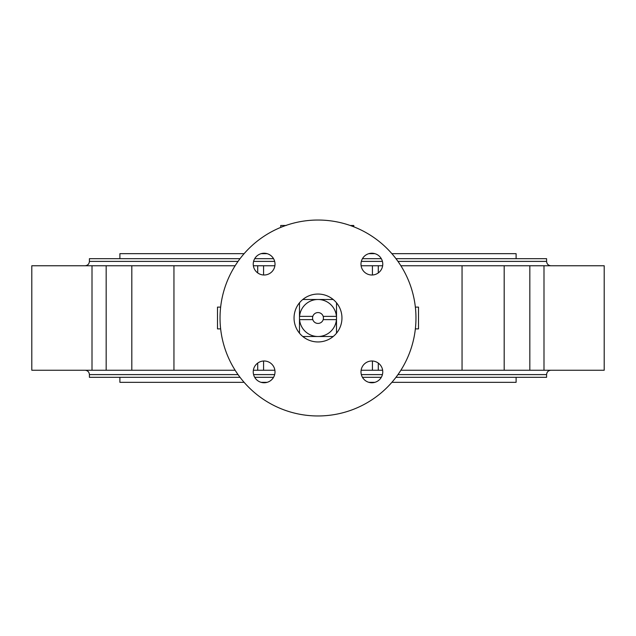 <?xml version="1.0" encoding="UTF-8"?>
<svg xmlns="http://www.w3.org/2000/svg" width="636" height="636" viewBox="0 0 636 636"><rect width="100%" height="100%" fill="white"/><g stroke="black" fill="none" stroke-linecap="round" stroke-linejoin="round"><path stroke-width="0.95" d="M336.508 319.63L336.508 333.2L336.436 319.63A18.508 18.508 0 0 1 318 336.508L302.8 336.508A23.945 23.945 0 0 1 299.492 333.2L299.492 302.8A23.945 23.945 0 0 1 302.8 299.492L318 299.492A18.508 18.508 0 0 1 336.436 316.37L323.191 316.37A5.446 5.446 0 0 1 323.191 319.63L336.508 319.63L336.508 302.8L336.508 316.37M323.191 316.37A5.446 5.446 0 0 0 312.809 316.37L299.564 316.37A18.508 18.508 0 0 1 318 299.492L333.2 299.492A23.945 23.945 0 0 1 333.2 336.508L318 336.508A18.508 18.508 0 0 1 299.564 319.63L312.809 319.63A5.446 5.446 0 0 0 323.191 319.63M299.492 316.37L299.492 302.8A23.945 23.945 0 0 0 299.492 333.2L299.492 319.63M312.809 319.63A5.446 5.446 0 0 1 312.809 316.37M302.8 336.508A23.945 23.945 0 0 0 333.2 336.508M333.2 299.492A23.945 23.945 0 0 0 302.8 299.492M119.894 377.323L119.894 382.331L244.121 382.331M261.086 382.331L267.16 382.331M368.84 382.331L374.914 382.331M391.879 382.331L516.106 382.331L516.106 377.323M119.894 258.677L119.894 253.669L244.121 253.669M261.086 253.669L267.16 253.669M368.84 253.669L374.914 253.669M391.879 253.669L516.106 253.669L516.106 258.677M257.715 272.924L257.715 265.753L274.887 265.753M382.641 265.753L361.113 265.753M318 415.968A97.968 97.968 0 0 0 402.842 269.02A97.968 97.968 0 0 0 233.158 269.02A97.968 97.968 0 0 0 318 415.968M543.995 370.247L543.995 265.753L604.2 265.753L604.2 370.247L400.871 370.247M504.181 370.247L504.181 265.753L400.871 265.753M235.129 370.247L131.819 370.247L131.819 265.753L235.129 265.753M550.935 265.753C548.296 265.498 546.841 264.043 546.586 261.396L546.586 258.677L395.958 258.677M381.306 258.677L362.456 258.677M273.544 258.677L254.694 258.677M240.042 258.677L89.414 258.677L89.414 261.396C89.159 264.043 87.704 265.49 85.065 265.753M550.935 370.247C548.296 370.502 546.841 371.957 546.586 374.604L546.586 377.323L395.958 377.323M381.306 377.323L362.456 377.323M273.544 377.323L254.694 377.323M240.042 377.323L89.414 377.323L89.414 374.604C89.159 371.957 87.704 370.51 85.065 370.247M382.641 370.247L372.418 370.247L372.418 361.01M361.113 370.247L372.418 370.247M253.359 370.247L274.887 370.247M92.005 370.247L92.005 265.753L31.8 265.753L31.8 370.247L131.819 370.247M504.181 265.753L543.995 265.753M92.005 265.753L131.819 265.753M257.715 265.753L253.359 265.753M220.644 328.884L217.488 328.884L220.644 328.884M360.994 371.877A10.884 10.884 0 0 0 371.877 382.761A10.884 10.884 0 0 0 382.761 371.877A10.884 10.884 0 0 0 371.877 360.994A10.884 10.884 0 0 0 360.994 371.877M264.123 360.994A10.884 10.884 0 0 0 253.239 371.877A10.884 10.884 0 0 0 264.123 382.761A10.884 10.884 0 0 0 275.006 371.877A10.884 10.884 0 0 0 264.123 360.994M275.006 264.123A10.884 10.884 0 0 0 264.123 253.239A10.884 10.884 0 0 0 253.239 264.123A10.884 10.884 0 0 0 264.123 275.006A10.884 10.884 0 0 0 275.006 264.123M371.877 275.006A10.884 10.884 0 0 0 381.306 258.677A10.884 10.884 0 0 0 362.448 258.677A10.884 10.884 0 0 0 371.877 275.006M415.356 328.884L418.512 328.884L418.512 307.116L415.356 307.116M217.488 328.884L217.488 307.116L220.644 307.116M353.791 226.806L353.791 225.478L350.197 225.478M286.248 225.478L280.722 225.478L280.722 227.402M263.582 274.99L263.582 265.753M378.285 272.924L378.285 265.753M372.418 274.99L372.418 265.753M546.586 261.396L397.961 261.396M382.419 261.396L361.335 261.396M274.665 261.396L253.581 261.396M238.039 261.396L89.414 261.396M546.586 374.604L397.961 374.604M382.419 374.604L361.335 374.604M274.665 374.604L253.581 374.604M238.039 374.604L89.414 374.604M529.828 370.247L529.828 265.753M106.172 370.247L106.172 265.753M257.715 370.247L257.715 363.077M263.582 370.247L263.582 361.01M378.285 370.247L378.285 363.077M31.8 370.247L31.8 265.753M173.946 370.247L173.946 265.753M462.054 370.247L462.054 265.753"/></g></svg>
